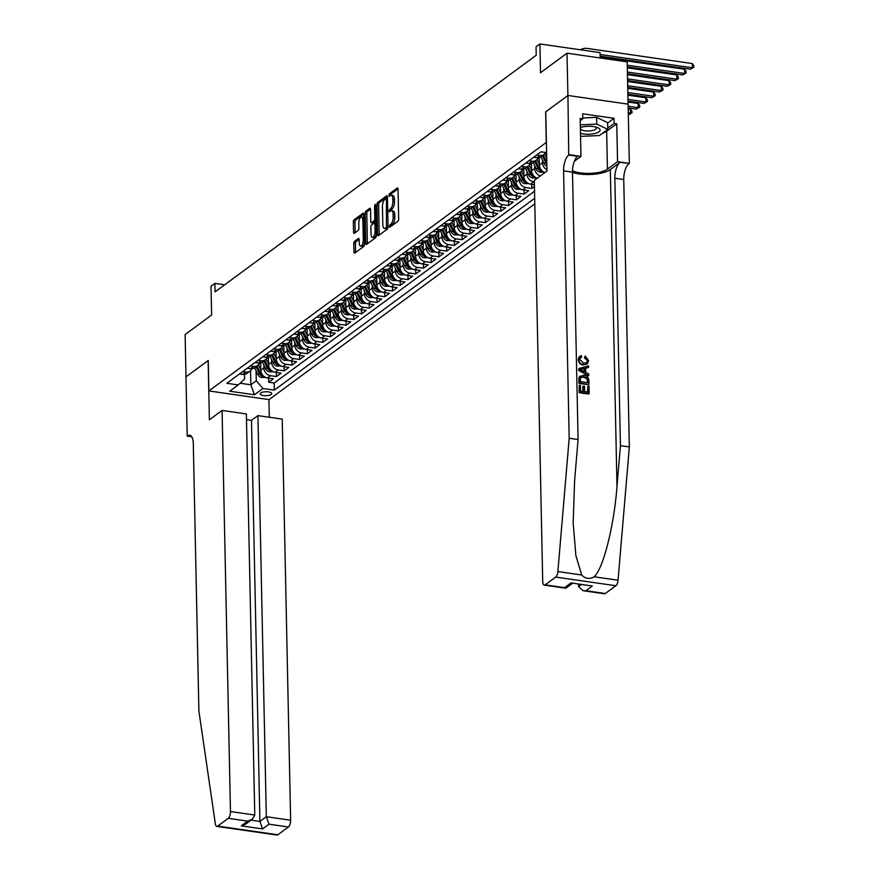 <?xml version="1.0" encoding="UTF-8"?>
<svg xmlns="http://www.w3.org/2000/svg" width="879" height="879" viewBox="0 0 879 879"><rect width="100%" height="100%" fill="white"/><g stroke="black" fill="none" stroke-linecap="round" stroke-linejoin="round"><path stroke-width="1.32" d="M389.32 226.43L389.869 227.2L397.945 221.255A1.769 0.725 -81.8 0 0 398.67 219.036L398.044 189.139A1.769 0.725 -81.8 0 0 397.539 187.941A1.769 0.725 -81.8 0 0 397.242 188.029L389.177 193.984L389.023 196.369L390.265 195.534A5.659 2.318 -81.8 0 1 391.188 195.248A5.659 2.318 -81.8 0 1 392.814 199.061L392.858 201.555A5.659 2.318 -81.8 0 1 390.54 208.664L388.99 210.982L389.342 211.817L390.595 210.982A5.659 2.318 -81.8 0 1 391.507 210.696A5.659 2.318 -81.8 0 1 393.133 214.509L393.188 217.003A5.659 2.318 -81.8 0 1 390.869 224.112L389.32 226.43M271.171 394.462A5.768 1.967 178.8 0 0 271.732 393.594A5.768 1.967 178.8 0 0 267.227 391.77A5.768 1.967 178.8 0 0 260.766 392.957A5.768 1.967 178.8 0 0 260.206 393.836A5.768 1.967 178.8 0 0 264.722 395.66A5.768 1.967 178.8 0 0 271.171 394.462M354.512 241.362A1.769 0.725 -81.8 0 0 353.787 243.582L353.962 251.976A1.769 0.725 -81.8 0 0 354.468 253.163A1.769 0.725 -81.8 0 0 354.764 253.075L363.719 246.472A1.769 0.725 -81.8 0 0 364.444 244.252L363.818 214.344A1.769 0.725 -81.8 0 0 363.313 213.157A1.769 0.725 -81.8 0 0 363.027 213.245L354.061 219.849A1.769 0.725 -81.8 0 0 353.336 222.068L353.556 232.199A1.769 0.725 -81.8 0 0 354.061 233.396A1.769 0.725 -81.8 0 0 354.347 233.309L358.182 230.474A1.769 0.725 -81.8 0 0 358.907 228.254L358.797 223.233A4.725 1.934 -81.8 0 1 361.511 217.058A4.725 1.934 -81.8 0 1 362.862 220.233L363.28 239.923A4.725 1.934 -81.8 0 1 360.566 246.098A4.725 1.934 -81.8 0 1 359.214 242.923L359.148 239.637A1.769 0.725 -81.8 0 0 358.643 238.451A1.769 0.725 -81.8 0 0 358.346 238.539L354.512 241.362L356.138 241.593A1.769 0.725 -81.8 0 0 355.413 243.813L355.588 252.207A1.769 0.725 -81.8 0 0 355.61 252.449M546.288 142.354L545.65 111.897L567.9 95.503L567.01 53.19L540.508 72.715L539.904 43.95L536.036 46.796L536.212 55.267L215.058 291.872L214.883 283.401L211.015 286.257L211.619 315.023L185.117 334.558L185.996 376.86L208.246 360.467L208.883 390.935L546.408 142.376M377.585 234.572A1.769 0.725 -81.8 0 0 378.091 235.759A1.769 0.725 -81.8 0 0 378.388 235.671L387.342 229.067A1.769 0.725 -81.8 0 0 388.068 226.848L387.441 196.94A1.769 0.725 -81.8 0 0 386.936 195.753A1.769 0.725 -81.8 0 0 386.65 195.841L377.684 202.445A1.769 0.725 -81.8 0 0 376.959 204.664L377.585 234.572L379.212 234.803A1.769 0.725 -81.8 0 0 379.234 235.045M375.531 237.769L366.576 244.373A1.769 0.725 -81.8 0 1 366.279 244.461A1.769 0.725 -81.8 0 1 365.774 243.274L365.148 213.366A1.769 0.725 -81.8 0 1 365.873 211.147L369.707 208.323A1.769 0.725 -81.8 0 1 370.004 208.235A1.769 0.725 -81.8 0 1 370.509 209.422L370.762 221.552A1.769 0.725 -81.8 0 0 371.268 222.739A1.769 0.725 -81.8 0 0 371.553 222.651L374.102 220.772A1.769 0.725 -81.8 0 0 374.828 218.552L374.564 205.928L375.267 204.313L375.619 205.148L376.256 235.55A1.769 0.725 -81.8 0 1 375.531 237.769M567.01 53.19L627.177 61.871L628.056 104.14M268.633 378.146L268.721 382.244L273.369 378.827L267.425 377.97L270.523 375.696A7.208 6.098 -126.4 0 1 263.876 367.982L263.821 365.104M276.369 372.443L276.456 376.553L281.104 373.125L275.171 372.267L278.258 369.993A7.208 6.098 -126.4 0 1 271.622 362.28L271.556 359.401M284.115 366.741L284.203 370.85L288.839 367.422L282.906 366.565L286.005 364.291A7.208 6.098 -126.4 0 1 279.357 356.577L279.291 353.71M291.85 361.038L291.938 365.148L296.575 361.719L290.641 360.873L293.74 358.588A7.208 6.098 -126.4 0 1 287.092 350.886L287.037 348.007M299.585 355.347L299.673 359.445L304.321 356.028L298.388 355.171L301.475 352.886A7.208 6.098 -126.4 0 1 294.828 345.183L294.773 342.305M307.331 349.644L307.408 353.743L312.056 350.325L306.123 349.468L309.221 347.183A7.208 6.098 -126.4 0 1 302.574 339.481L302.508 336.602M315.067 343.942L315.154 348.04L319.791 344.623L313.858 343.766L316.956 341.481A7.208 6.098 -126.4 0 1 310.309 333.778L310.254 330.9M322.802 338.239L322.89 342.338L327.537 338.92L321.593 338.063L324.692 335.778A7.208 6.098 -126.4 0 1 318.044 328.076L317.989 325.197M330.548 332.537L330.625 336.635L335.273 333.218L329.339 332.361L332.438 330.086A7.208 6.098 -126.4 0 1 325.79 322.373L325.724 319.495M338.283 326.834L338.371 330.933L343.008 327.515L337.075 326.658L340.173 324.384A7.208 6.098 -126.4 0 1 333.526 316.671L333.46 313.792M346.018 321.132L346.106 325.241L350.754 321.813L344.81 320.956L347.908 318.681A7.208 6.098 -126.4 0 1 341.261 310.968L341.206 308.089M353.754 315.429L353.841 319.538L358.489 316.11L352.556 315.253L355.643 312.979A7.208 6.098 -126.4 0 1 349.007 305.266L348.941 302.398M361.5 309.727L361.588 313.836L366.224 310.408L360.291 309.562L363.39 307.276A7.208 6.098 -126.4 0 1 356.742 299.574L356.676 296.695M369.235 304.035L369.323 308.133L373.96 304.716L368.026 303.859L371.125 301.574A7.208 6.098 -126.4 0 1 364.477 293.872L364.422 290.993M376.97 298.333L377.058 302.431L381.706 299.014L375.772 298.157L378.86 295.871A7.208 6.098 -126.4 0 1 372.213 288.169L372.158 285.29M384.716 292.63L384.793 296.728L389.441 293.311L383.508 292.454L386.606 290.169A7.208 6.098 -126.4 0 1 379.959 282.467L379.893 279.588M392.452 286.928L392.539 291.026L397.176 287.609L391.243 286.752L394.341 284.466A7.208 6.098 -126.4 0 1 387.694 276.764L387.639 273.885M400.187 281.225L400.275 285.323L404.922 281.906L398.978 281.049L402.077 278.775A7.208 6.098 -126.4 0 1 395.429 271.062L395.374 268.183M407.933 275.523L408.01 279.621L412.658 276.204L406.724 275.347L409.812 273.072A7.208 6.098 -126.4 0 1 403.175 265.359L403.109 262.48M415.668 269.82L415.756 273.929L420.393 270.501L414.459 269.644L417.558 267.37A7.208 6.098 -126.4 0 1 410.911 259.657L410.845 256.778M423.403 264.118L423.491 268.227L428.139 264.799L422.195 263.942L425.293 261.667A7.208 6.098 -126.4 0 1 418.646 253.954L418.591 251.086M431.139 258.415L431.226 262.524L435.874 259.096L429.941 258.25L433.028 255.965A7.208 6.098 -126.4 0 1 426.392 248.263L426.326 245.384M438.885 252.712L438.973 256.822L443.609 253.405L437.676 252.548L440.775 250.262A7.208 6.098 -126.4 0 1 434.127 242.56L434.061 239.681M446.62 247.021L446.708 251.119L451.345 247.702L445.411 246.845L448.51 244.56A7.208 6.098 -126.4 0 1 441.862 236.858L441.807 233.979M454.355 241.318L454.443 245.417L459.091 242L453.157 241.143L456.245 238.857A7.208 6.098 -126.4 0 1 449.598 231.155L449.543 228.276M462.101 235.616L462.178 239.714L466.826 236.297L460.893 235.44L463.991 233.155A7.208 6.098 -126.4 0 1 457.344 225.453L457.278 222.574M469.836 229.913L469.924 234.012L474.561 230.595L468.628 229.738L471.726 227.463A7.208 6.098 -126.4 0 1 465.079 219.75L465.024 216.871M477.572 224.211L477.66 228.309L482.307 224.892L476.363 224.035L479.462 221.761A7.208 6.098 -126.4 0 1 472.814 214.047L472.759 211.169M485.318 218.508L485.395 222.618L490.042 219.19L484.109 218.333L487.197 216.058A7.208 6.098 -126.4 0 1 480.56 208.345L480.494 205.466M493.053 212.806L493.141 216.915L497.778 213.487L491.844 212.63L494.943 210.356A7.208 6.098 -126.4 0 1 488.295 202.642L488.23 199.764M500.788 207.103L500.876 211.213L505.524 207.785L499.58 206.939L502.678 204.653A7.208 6.098 -126.4 0 1 496.031 196.94L495.976 194.072M508.523 201.401L508.611 205.51L513.259 202.082L507.326 201.236L510.413 198.951A7.208 6.098 -126.4 0 1 503.766 191.248L503.711 188.37M516.27 195.709L516.358 199.808L520.994 196.391L515.061 195.534L518.16 193.248A7.208 6.098 -126.4 0 1 511.512 185.546L511.446 182.667M524.005 190.007L524.093 194.105L528.729 190.688L522.796 189.831L525.895 187.546A7.208 6.098 -126.4 0 1 519.247 179.843L519.192 176.965M531.74 184.304L531.828 188.403L534.443 186.48M267.425 377.97A7.208 6.098 53.6 0 1 260.788 370.268L260.623 362.862M275.171 372.267A7.208 6.098 53.6 0 1 268.524 364.565L268.37 357.16M282.906 366.565A7.208 6.098 53.6 0 1 276.259 358.863L276.105 351.457M290.641 360.873A7.208 6.098 53.6 0 1 283.994 353.16L283.84 345.755M298.388 355.171A7.208 6.098 53.6 0 1 291.74 347.458L291.586 340.052M306.123 349.468A7.208 6.098 53.6 0 1 299.475 341.755L299.321 334.361M313.858 343.766A7.208 6.098 53.6 0 1 307.21 336.053L307.057 328.658M321.593 338.063A7.208 6.098 53.6 0 1 314.957 330.361L314.803 322.956M329.339 332.361A7.208 6.098 53.6 0 1 322.692 324.659L322.538 317.253M337.075 326.658A7.208 6.098 53.6 0 1 330.427 318.956L330.273 311.551M344.81 320.956A7.208 6.098 53.6 0 1 338.173 313.254L338.008 305.848M352.556 315.253A7.208 6.098 53.6 0 1 345.908 307.551L345.755 300.146M360.291 309.562A7.208 6.098 53.6 0 1 353.644 301.849L353.49 294.443M368.026 303.859A7.208 6.098 53.6 0 1 361.379 296.146L361.225 288.741M375.772 298.157A7.208 6.098 53.6 0 1 369.125 290.444L368.971 283.038M383.508 292.454A7.208 6.098 53.6 0 1 376.86 284.741L376.706 277.346M391.243 286.752A7.208 6.098 53.6 0 1 384.595 279.05L384.442 271.644M398.978 281.049A7.208 6.098 53.6 0 1 392.342 273.347L392.177 265.941M406.724 275.347A7.208 6.098 53.6 0 1 400.077 267.645L399.923 260.239M414.459 269.644A7.208 6.098 53.6 0 1 407.812 261.942L407.658 254.536M422.195 263.942A7.208 6.098 53.6 0 1 415.547 256.239L415.393 248.834M429.941 258.25A7.208 6.098 53.6 0 1 423.293 250.537L423.14 243.131M437.676 252.548A7.208 6.098 53.6 0 1 431.029 244.834L430.875 237.429M445.411 246.845A7.208 6.098 53.6 0 1 438.764 239.132L438.61 231.726M453.157 241.143A7.208 6.098 53.6 0 1 446.51 233.429L446.356 226.035M460.893 235.44A7.208 6.098 53.6 0 1 454.245 227.738L454.091 220.332M468.628 229.738A7.208 6.098 53.6 0 1 461.98 222.035L461.827 214.63M476.363 224.035A7.208 6.098 53.6 0 1 469.727 216.333L469.562 208.927M484.109 218.333A7.208 6.098 53.6 0 1 477.462 210.63L477.308 203.225M491.844 212.63A7.208 6.098 53.6 0 1 485.197 204.928L485.043 197.522M499.58 206.939A7.208 6.098 53.6 0 1 492.932 199.225L492.778 191.82M507.326 201.236A7.208 6.098 53.6 0 1 500.678 193.523L500.525 186.117M515.061 195.534A7.208 6.098 53.6 0 1 508.414 187.82L508.26 180.415M522.796 189.831A7.208 6.098 53.6 0 1 516.149 182.118L515.995 174.723M534.344 181.953L533.63 181.843A7.208 6.098 -126.4 0 1 526.982 174.141L526.928 171.262M534.399 184.689L530.542 184.129A7.208 6.098 53.6 0 1 523.895 176.415L523.741 169.021M540.376 175.921A7.208 6.098 -126.4 0 1 534.729 168.438L534.663 165.56M537.278 178.206A7.208 6.098 53.6 0 1 531.63 170.724L531.476 163.318M546.98 169.768A7.208 6.098 -126.4 0 1 542.464 162.736L542.409 159.857M545.024 172.504A7.208 6.098 53.6 0 1 539.365 165.021L539.212 157.616M534.806 203.818L269.051 399.604L208.883 390.935M268.721 382.244L274.171 383.035L274.314 390.144L534.685 198.313M274.314 390.144L262.931 388.507L254.427 394.77L229.705 391.21L238.22 384.936L226.837 383.299L541.014 151.825L546.617 152.627M239.527 373.949L242.714 374.41A7.208 6.098 53.6 0 0 246.845 373.443L249.944 371.158A7.208 6.098 -126.4 0 1 245.812 372.125L242.615 371.674M247.263 368.246L250.449 368.708A7.208 6.098 53.6 0 0 254.58 367.741L257.679 365.455A7.208 6.098 -126.4 0 1 253.548 366.433L250.361 365.972M254.998 362.544L258.195 363.005A7.208 6.098 53.6 0 0 262.327 362.038L265.414 359.753A7.208 6.098 -126.4 0 1 261.283 360.731L258.096 360.269M262.744 356.841L265.93 357.303A7.208 6.098 53.6 0 0 270.062 356.336L273.16 354.061A7.208 6.098 -126.4 0 1 269.029 355.028L265.832 354.567M270.479 351.15L273.666 351.6A7.208 6.098 53.6 0 0 277.797 350.633L280.895 348.359A7.208 6.098 -126.4 0 1 276.764 349.326L273.578 348.864M278.214 345.447L281.401 345.908A7.208 6.098 53.6 0 0 285.532 344.931L288.631 342.656A7.208 6.098 -126.4 0 1 284.499 343.623L281.313 343.162M285.95 339.744L289.147 340.206A7.208 6.098 53.6 0 0 293.278 339.228L296.366 336.954A7.208 6.098 -126.4 0 1 292.235 337.921L289.048 337.459M293.696 334.042L296.882 334.503A7.208 6.098 53.6 0 0 301.014 333.537L304.112 331.251A7.208 6.098 -126.4 0 1 299.981 332.218L296.783 331.757M301.431 328.339L304.617 328.801A7.208 6.098 53.6 0 0 308.749 327.834L311.847 325.549A7.208 6.098 -126.4 0 1 307.716 326.516L304.53 326.054M309.166 322.637L312.364 323.098A7.208 6.098 53.6 0 0 316.495 322.132L319.582 319.846A7.208 6.098 -126.4 0 1 315.451 320.813L312.265 320.363M316.912 316.934L320.099 317.396A7.208 6.098 53.6 0 0 324.23 316.429L327.329 314.144A7.208 6.098 -126.4 0 1 323.197 315.111L320 314.66M324.648 311.232L327.834 311.693A7.208 6.098 53.6 0 0 331.965 310.726L335.064 308.441A7.208 6.098 -126.4 0 1 330.933 309.419L327.746 308.958M332.383 305.529L335.58 305.991A7.208 6.098 53.6 0 0 339.712 305.024L342.799 302.739A7.208 6.098 -126.4 0 1 338.668 303.716L335.481 303.255M340.129 299.838L343.315 300.288A7.208 6.098 53.6 0 0 347.447 299.321L350.545 297.047A7.208 6.098 -126.4 0 1 346.414 298.014L343.217 297.552M347.864 294.135L351.051 294.586A7.208 6.098 53.6 0 0 355.182 293.619L358.28 291.345A7.208 6.098 -126.4 0 1 354.149 292.311L350.963 291.85M355.599 288.433L358.786 288.894A7.208 6.098 53.6 0 0 362.917 287.916L366.016 285.642A7.208 6.098 -126.4 0 1 361.884 286.609L358.698 286.147M363.335 282.73L366.532 283.192A7.208 6.098 53.6 0 0 370.663 282.214L373.751 279.94A7.208 6.098 -126.4 0 1 369.619 280.906L366.433 280.445M371.081 277.028L374.267 277.489A7.208 6.098 53.6 0 0 378.399 276.522L381.497 274.237A7.208 6.098 -126.4 0 1 377.366 275.204L374.168 274.742M378.816 271.325L382.002 271.787A7.208 6.098 53.6 0 0 386.134 270.82L389.232 268.534A7.208 6.098 -126.4 0 1 385.101 269.501L381.915 269.04M386.551 265.623L389.749 266.084A7.208 6.098 53.6 0 0 393.88 265.117L396.967 262.832A7.208 6.098 -126.4 0 1 392.836 263.799L389.65 263.348M394.297 259.92L397.484 260.382A7.208 6.098 53.6 0 0 401.615 259.415L404.714 257.129A7.208 6.098 -126.4 0 1 400.582 258.107L397.385 257.646M402.033 254.218L405.219 254.679A7.208 6.098 53.6 0 0 409.35 253.712L412.449 251.427A7.208 6.098 -126.4 0 1 408.317 252.405L405.131 251.943M409.768 248.515L412.954 248.977A7.208 6.098 53.6 0 0 417.096 248.01L420.184 245.735A7.208 6.098 -126.4 0 1 416.053 246.702L412.866 246.241M417.514 242.824L420.7 243.274A7.208 6.098 53.6 0 0 424.832 242.307L427.93 240.033A7.208 6.098 -126.4 0 1 423.799 241L420.601 240.538M425.249 237.121L428.436 237.583A7.208 6.098 53.6 0 0 432.567 236.605L435.665 234.33A7.208 6.098 -126.4 0 1 431.534 235.297L428.348 234.836M432.984 231.419L436.171 231.88A7.208 6.098 53.6 0 0 440.302 230.902L443.401 228.628A7.208 6.098 -126.4 0 1 439.269 229.595L436.083 229.133M440.72 225.716L443.917 226.178A7.208 6.098 53.6 0 0 448.048 225.211L451.136 222.925A7.208 6.098 -126.4 0 1 447.004 223.892L443.818 223.431M448.466 220.014L451.652 220.475A7.208 6.098 53.6 0 0 455.783 219.508L458.882 217.223A7.208 6.098 -126.4 0 1 454.751 218.19L451.553 217.728M456.201 214.311L459.387 214.773A7.208 6.098 53.6 0 0 463.519 213.806L466.617 211.52A7.208 6.098 -126.4 0 1 462.486 212.487L459.299 212.037M463.936 208.609L467.134 209.07A7.208 6.098 53.6 0 0 471.265 208.103L474.352 205.818A7.208 6.098 -126.4 0 1 470.221 206.796L467.035 206.334M471.682 202.906L474.869 203.368A7.208 6.098 53.6 0 0 479 202.401L482.099 200.115A7.208 6.098 -126.4 0 1 477.967 201.093L474.77 200.632M479.418 197.204L482.604 197.665A7.208 6.098 53.6 0 0 486.735 196.698L489.834 194.424A7.208 6.098 -126.4 0 1 485.702 195.391L482.516 194.929M487.153 191.512L490.339 191.963A7.208 6.098 53.6 0 0 494.481 190.996L497.569 188.721A7.208 6.098 -126.4 0 1 493.438 189.688L490.251 189.227M494.899 185.81L498.085 186.271A7.208 6.098 53.6 0 0 502.217 185.293L505.315 183.019A7.208 6.098 -126.4 0 1 501.173 183.986L497.986 183.524M502.634 180.107L505.821 180.569A7.208 6.098 53.6 0 0 509.952 179.591L513.05 177.316A7.208 6.098 -126.4 0 1 508.919 178.283L505.733 177.822M510.369 174.405L513.556 174.866A7.208 6.098 53.6 0 0 517.687 173.899L520.786 171.614A7.208 6.098 -126.4 0 1 516.654 172.581L513.468 172.119M518.105 168.702L521.302 169.164A7.208 6.098 53.6 0 0 525.433 168.197L528.521 165.911A7.208 6.098 -126.4 0 1 524.389 166.878L521.203 166.417M525.851 163L529.037 163.461A7.208 6.098 53.6 0 0 533.168 162.494L536.267 160.209A7.208 6.098 -126.4 0 1 532.136 161.176L528.938 160.725M533.586 157.297L536.772 157.759A7.208 6.098 53.6 0 0 540.904 156.792L544.002 154.506A7.208 6.098 -126.4 0 1 539.871 155.473L536.684 155.023M531.828 188.403L525.895 187.546M524.093 194.105L518.16 193.248M516.358 199.808L510.413 198.951M508.611 205.51L502.678 204.653M500.876 211.213L494.943 210.356M493.141 216.915L487.197 216.058M485.395 222.618L479.462 221.761M477.66 228.309L471.726 227.463M469.924 234.012L463.991 233.155M462.178 239.714L456.245 238.857M454.443 245.417L448.51 244.56M446.708 251.119L440.775 250.262M438.973 256.822L433.028 255.965M431.226 262.524L425.293 261.667M423.491 268.227L417.558 267.37M415.756 273.929L409.812 273.072M408.01 279.621L402.077 278.775M400.275 285.323L394.341 284.466M392.539 291.026L386.606 290.169M384.793 296.728L378.86 295.871M377.058 302.431L371.125 301.574M369.323 308.133L363.39 307.276M361.588 313.836L355.643 312.979M353.841 319.538L347.908 318.681M346.106 325.241L340.173 324.384M338.371 330.933L332.438 330.086M330.625 336.635L324.692 335.778M322.89 342.338L316.956 341.481M315.154 348.04L309.221 347.183M307.408 353.743L301.475 352.886M299.673 359.445L293.74 358.588M291.938 365.148L286.005 364.291M284.203 370.85L278.258 369.993M276.456 376.553L270.523 375.696M274.171 383.035L534.542 191.204M250.57 370.608L250.867 384.782L256.283 380.794L256.075 370.806M600.181 57.97L600.06 52.619L539.904 43.95M224.639 284.807L214.883 283.401M240.088 383.233L250.867 384.782L254.427 394.77M244.483 374.41L244.582 379.102L238.22 384.936M545.65 152.496A7.208 6.098 -126.4 0 1 544.002 154.506M538.08 157.813A7.208 6.098 -126.4 0 1 536.267 160.209M530.334 163.516A7.208 6.098 -126.4 0 1 528.521 165.911M522.598 169.207A7.208 6.098 -126.4 0 1 520.786 171.614M514.863 174.91A7.208 6.098 -126.4 0 1 513.05 177.316M507.128 180.613A7.208 6.098 -126.4 0 1 505.315 183.019M499.382 186.315A7.208 6.098 -126.4 0 1 497.569 188.721M491.647 192.018A7.208 6.098 -126.4 0 1 489.834 194.424M483.911 197.72A7.208 6.098 -126.4 0 1 482.099 200.115M476.165 203.423A7.208 6.098 -126.4 0 1 474.352 205.818M468.43 209.125A7.208 6.098 -126.4 0 1 466.617 211.52M460.695 214.828A7.208 6.098 -126.4 0 1 458.882 217.223M452.949 220.519A7.208 6.098 -126.4 0 1 451.136 222.925M445.213 226.222A7.208 6.098 -126.4 0 1 443.401 228.628M437.478 231.924A7.208 6.098 -126.4 0 1 435.665 234.33M429.743 237.627A7.208 6.098 -126.4 0 1 427.93 240.033M421.997 243.329A7.208 6.098 -126.4 0 1 420.184 245.735M414.262 249.032A7.208 6.098 -126.4 0 1 412.449 251.427M406.527 254.734A7.208 6.098 -126.4 0 1 404.714 257.129M398.78 260.437A7.208 6.098 -126.4 0 1 396.967 262.832M391.045 266.139A7.208 6.098 -126.4 0 1 389.232 268.534M383.31 271.842A7.208 6.098 -126.4 0 1 381.497 274.237M375.564 277.533A7.208 6.098 -126.4 0 1 373.751 279.94M367.829 283.236A7.208 6.098 -126.4 0 1 366.016 285.642M360.093 288.938A7.208 6.098 -126.4 0 1 358.28 291.345M352.358 294.641A7.208 6.098 -126.4 0 1 350.545 297.047M344.612 300.343A7.208 6.098 -126.4 0 1 342.799 302.739M336.877 306.046A7.208 6.098 -126.4 0 1 335.064 308.441M329.142 311.748A7.208 6.098 -126.4 0 1 327.329 314.144M321.395 317.451A7.208 6.098 -126.4 0 1 319.582 319.846M313.66 323.153A7.208 6.098 -126.4 0 1 311.847 325.549M305.925 328.845A7.208 6.098 -126.4 0 1 304.112 331.251M298.179 334.547A7.208 6.098 -126.4 0 1 296.366 336.954M290.444 340.25A7.208 6.098 -126.4 0 1 288.631 342.656M282.708 345.952A7.208 6.098 -126.4 0 1 280.895 348.359M274.973 351.655A7.208 6.098 -126.4 0 1 273.16 354.061M267.227 357.357A7.208 6.098 -126.4 0 1 265.414 359.753M259.492 363.06A7.208 6.098 -126.4 0 1 257.679 365.455M251.757 368.762A7.208 6.098 -126.4 0 1 249.944 371.158M256.283 380.794L262.931 388.507M390.946 226.408L392.495 224.343A5.659 2.318 -81.8 0 0 394.814 217.234L393.188 217.003M391.507 210.696L393.133 210.938A5.659 2.318 -81.8 0 1 394.759 214.74L394.814 217.234M391.188 195.248L392.814 195.49A5.659 2.318 -81.8 0 1 394.44 199.291L394.484 201.785A5.659 2.318 -81.8 0 1 392.166 208.894L390.628 210.96M398.022 188.897L390.803 194.215L390.298 195.512M387.43 196.698L379.31 202.675A1.769 0.725 -81.8 0 0 378.585 204.895L379.212 234.803M386.463 227.353L386.419 199.555L386.068 198.72L384.76 199.599A5.659 2.318 -81.8 0 0 382.442 206.697L382.815 224.639A5.659 2.318 -81.8 0 0 384.442 228.452A5.659 2.318 -81.8 0 0 385.365 228.166L386.463 227.353L388.013 227.584M384.442 228.452L386.068 228.683A5.659 2.318 -81.8 0 0 386.991 228.397L385.365 228.166M388.002 227.65L386.991 228.397M370.488 209.18L367.499 211.378A1.769 0.725 -81.8 0 0 366.774 213.597L367.4 243.505A1.769 0.725 -81.8 0 0 367.422 243.747M372.641 222.805A1.769 0.725 -81.8 0 0 372.894 222.969A1.769 0.725 -81.8 0 0 373.179 222.881L375.729 221.014A1.769 0.725 -81.8 0 0 375.948 220.772M371.026 234.133A4.725 1.934 -81.8 0 0 372.377 237.319A4.725 1.934 -81.8 0 0 375.091 231.133L374.937 224.2A1.769 0.725 -81.8 0 0 374.432 223.013A1.769 0.725 -81.8 0 0 374.146 223.101L371.608 224.98A1.769 0.725 -81.8 0 0 370.883 227.2L371.026 234.133M372.377 237.319L374.004 237.55A4.725 1.934 -81.8 0 0 376.245 234.77M359.126 239.396L356.138 241.593M360.566 246.098L362.192 246.34A4.725 1.934 -81.8 0 0 364.433 243.549M363.895 217.86A4.725 1.934 -81.8 0 0 363.137 217.289L361.511 217.058M363.807 214.102L355.687 220.08A1.769 0.725 -81.8 0 0 354.962 222.299L355.182 232.441A1.769 0.725 -81.8 0 0 355.193 232.682M600.137 56.19L690.444 69.21L692.377 67.782L692.289 63.552L587.491 48.444A13.504 11.427 53.6 0 0 580.437 49.795M600.104 54.476L692.377 67.782L693.883 67.243L690.444 69.21M692.289 63.552L693.85 65.551L693.883 67.243M580.481 133.366A11.713 3.999 178.8 0 0 595.039 133.443A11.713 3.999 178.8 0 0 597.434 127.554A11.713 3.999 178.8 0 0 581.766 127.092A11.713 3.999 178.8 0 0 580.36 127.51M580.382 128.686A8.01 2.736 178.8 0 0 592.896 130.433A8.01 2.736 178.8 0 0 596.369 128.092A8.01 2.736 178.8 0 0 595.643 126.994M582.755 117.973L596.61 117.346L607.642 122.61L607.785 129.378L599.423 135.542L580.547 136.399M580.305 124.862L596.753 124.115L607.785 129.378M596.61 117.346L596.753 124.115M581.019 127.301A8.01 2.736 178.8 0 0 580.371 128.18M587.886 386.09L589.018 386.244L589.172 393.671L579.415 392.265L579.261 385.101L580.393 385.266L580.514 390.99L583.513 391.43L583.403 386.09L584.524 386.255L584.634 391.584L588.018 392.078L587.886 386.09L587.546 392.012M583.403 386.09L582.788 386.54L582.887 391.331M579.261 385.101L579.063 392.517A23.458 8.021 178.8 0 0 588.82 393.924L589.172 393.671M579.876 376.212L578.887 377.915L578.865 383.145A23.458 8.021 178.8 0 0 588.622 384.552L579.217 382.892L579.876 376.212M584.974 357.368L585.271 355.984L584.381 357.808L587.48 360.577L584.974 357.368L584.381 357.808M583.623 364.576C580.623 364.071 578.953 362.28 578.591 359.181L579.349 356.621L578.261 359.434C578.525 362.587 580.107 364.455 583.008 365.027L587.315 363.884L583.008 365.027M572.493 172.438A23.458 8.021 178.8 0 0 610.334 169.537L620.014 162.417L629.342 163.384L628.1 104.151L567.933 95.47L545.76 111.809L547.002 171.042L534.311 180.393L542.717 581.491A5.406 2.219 -81.8 0 0 544.266 585.128A5.406 2.219 -81.8 0 0 545.145 584.854L555.704 577.074A5.406 2.219 -81.8 0 0 557.879 571.548L569.185 438.258L563.582 170.856A12.603 5.164 98.2 0 1 568.746 155.023L567.933 95.47M569.185 438.258L578.085 439.533L574.613 480.406L573.163 522.928L575.866 555.473L581.667 574.976C585.326 578.8 589.523 579.404 594.248 576.789C603.368 568.274 614.102 525.642 616.981 486.516L620.442 445.642L614.839 178.25A12.603 5.164 98.2 0 1 620.014 162.417M578.92 368.477L578.602 370.345L588.436 375.783L578.953 370.092L578.92 368.477L588.589 365.851L588.622 367.367L585.645 368.092L585.733 372.421L588.754 374.014L588.787 375.531M585.062 368.521L588.622 367.367M578.525 584.403L578.569 586.656L581.118 584.777M620.442 445.642L629.342 446.928L623.749 179.536A12.603 5.164 98.2 0 1 628.914 163.692M568.746 155.023L577.657 156.308A12.603 5.164 98.2 0 0 572.482 172.141L578.085 439.533M545.145 584.854L564.571 587.655L570.998 582.92L592.303 585.996L585.875 590.721L605.301 593.523L615.871 585.744L555.704 577.074M594.248 576.789L618.047 580.228L629.342 446.928M569.174 154.704L580.964 156.407L580.173 118.5L582.766 118.874L580.217 120.753M607.642 123.038L614.047 118.324L582.667 113.798L582.766 118.874M614.047 118.324L614.157 123.401L616.75 123.774L617.552 161.681L629.342 163.384M572.493 170.735A20.261 6.922 178.8 0 0 607.455 169.12L617.552 161.681M580.964 156.407L574.372 161.264M618.047 580.228A5.406 2.219 98.2 0 1 615.871 585.744M605.301 593.523A5.406 2.219 98.2 0 1 604.433 593.797L583.173 590.732L578.569 586.656M616.75 123.774L606.653 131.213A20.261 6.922 -1.2 0 1 602.5 133.278M607.752 128.114L614.157 123.401M564.571 587.655L566.186 588.018L572.317 583.513M570.998 582.92L592.303 585.996M585.875 590.721L583.173 590.732M579.81 356.281L581.349 355.676L581.678 357.16L580.47 357.621L579.722 359.412L583.59 363.137L586.557 362.708L587.48 360.577M581.678 357.16L581.096 357.577M585.271 355.984L588.6 360.599L587.315 363.884M581.876 370.4L584.601 371.828L584.524 368.367L580.063 369.444L581.876 370.4M584.524 368.367L583.964 371.498M581.986 368.982L583.909 368.817M579.481 376.586L583.865 375.256C586.985 375.685 588.666 377.487 588.897 380.662L588.974 384.299M587.82 382.706L587.029 378.113L583.876 376.684L580.437 377.915L580.316 381.618L587.82 382.706M581.063 377.113L580.437 377.915M587.776 380.607L587.348 382.629M587.029 378.113L587.315 380.948M583.876 376.684L583.26 377.135L586.524 378.486M222.068 410.438L230.463 811.537L254.778 815.042L246.373 413.943L222.068 410.438L209.378 419.788L208.136 360.555L185.963 376.893L187.205 436.127L191.743 436.775M246.494 419.624L251.493 420.338L257.921 415.613L282.225 419.118L290.63 820.206A5.406 2.219 98.2 0 1 288.411 826.996L277.852 834.775A5.406 2.219 98.2 0 1 276.973 835.05L216.805 826.381A5.406 2.219 -81.8 0 1 215.355 823.909L198.896 711.067L193.292 443.664A12.603 5.164 -81.8 0 0 189.677 435.182A12.603 5.164 -81.8 0 0 187.634 435.808L187.205 436.127M288.411 826.996L268.985 824.194L262.557 828.93L241.264 825.853L247.68 821.129L228.254 818.327L217.684 826.106L277.852 834.775M268.93 399.593L269.304 417.25M257.921 415.613L266.326 816.701L290.63 820.206M216.805 826.381A5.406 2.219 -81.8 0 0 217.684 826.106M228.254 818.327A5.406 2.219 -81.8 0 0 230.463 811.537M251.493 420.338L259.898 821.436L266.326 816.701L268.985 824.194M262.557 828.93L259.898 821.436L251.097 820.162M241.264 825.853L245.845 824.03L252.273 819.305L254.778 815.042M247.68 821.129L252.273 819.305M627.276 66.914L682.708 74.913L684.642 73.484L684.554 69.254L600.159 57.08M627.243 65.211L684.642 73.484L686.147 72.946L682.708 74.913M684.554 69.254L686.114 71.254L686.147 72.946M627.419 73.759L674.962 80.604L676.907 79.187L676.808 74.957L627.298 67.815M627.386 72.045L676.907 79.187L678.412 78.649L674.962 80.604M676.808 74.957L678.368 76.956L678.412 78.649M546.727 157.978L544.771 153.814M546.903 166.252A4.769 4.032 -126.4 0 1 544.145 163.549L540.948 156.759M546.826 162.307A4.769 4.032 -126.4 0 1 546.54 161.78L543.343 154.99M542.42 155.682L545.617 162.461A4.769 4.032 53.6 0 0 546.859 164.175M627.562 80.593L667.227 86.307L669.161 84.889L669.073 80.659L627.441 74.649M627.529 78.879L669.161 84.889L670.666 84.351L667.227 86.307M669.073 80.659L670.633 82.659L670.666 84.351M539.256 159.56L538.409 157.78M539.354 164.461L537.025 159.517M544.134 172.163L540.222 172.262A4.769 4.032 -126.4 0 1 536.399 169.251L533.201 162.461M534.674 161.384L537.871 168.164A4.769 4.032 53.6 0 0 540.475 170.801L541.398 170.108A4.769 4.032 -126.4 0 1 538.805 167.482L535.608 160.692M627.705 87.428L659.492 92.009L661.426 90.581L661.338 86.351L627.584 81.494M627.672 85.724L661.426 90.581L662.931 90.054L659.492 92.009M661.338 86.351L662.898 88.361L662.931 90.054M531.52 165.263L530.674 163.483M531.619 170.152L529.29 165.219M536.399 177.866L532.487 177.965A4.769 4.032 -126.4 0 1 528.664 174.954L525.466 168.164M526.939 167.087L530.136 173.866A4.769 4.032 53.6 0 0 532.729 176.503L533.663 175.811A4.769 4.032 -126.4 0 1 531.059 173.185L527.861 166.395M627.848 94.273L651.757 97.712L653.69 96.283L653.602 92.053L627.727 88.329M627.815 92.559L653.69 96.283L655.196 95.756L651.757 97.712M653.602 92.053L655.163 94.053L655.196 95.756M523.774 170.965L522.939 169.175M523.884 175.855L521.555 170.922M528.653 183.568L524.752 183.667A4.769 4.032 -126.4 0 1 520.928 180.656L517.731 173.866M519.203 172.778L522.401 179.569A4.769 4.032 53.6 0 0 524.994 182.195L525.917 181.513A4.769 4.032 -126.4 0 1 523.324 178.887L520.126 172.097M627.991 101.107L644.01 103.414L645.944 101.986L645.856 97.756L627.87 95.163M627.958 99.393L645.944 101.986L647.449 101.448L644.01 103.414M645.856 97.756L647.416 99.756L647.449 101.448M516.039 176.657L515.204 174.877M516.138 181.557L513.819 176.624M520.917 189.271L517.006 189.37A4.769 4.032 -126.4 0 1 513.193 186.359L509.985 179.569M511.457 178.481L514.654 185.271A4.769 4.032 53.6 0 0 517.259 187.897L518.181 187.216A4.769 4.032 -126.4 0 1 515.588 184.59L512.391 177.8M628.177 107.952L636.275 109.117L638.209 107.688L638.121 103.458L628.013 101.997M628.144 106.238L638.209 107.688L639.714 107.15L636.275 109.117M638.121 103.458L639.681 105.458L639.714 107.15M508.304 182.36L507.458 180.58M508.403 187.26L506.073 182.327M513.182 194.973L509.271 195.072A4.769 4.032 -126.4 0 1 505.447 192.061L502.25 185.271M503.722 184.183L506.919 190.974A4.769 4.032 53.6 0 0 509.512 193.6L510.446 192.919A4.769 4.032 -126.4 0 1 507.853 190.293L504.656 183.502M628.32 114.786L630.474 113.391L630.386 109.161L628.199 108.842M628.287 113.072L631.979 112.853L628.54 114.819M630.386 109.161L631.946 111.161L631.979 112.853M500.558 188.062L499.722 186.282M500.667 192.962L498.338 188.029M505.436 200.676L501.535 200.775A4.769 4.032 -126.4 0 1 497.712 197.753L494.514 190.974M495.987 189.886L499.184 196.676A4.769 4.032 53.6 0 0 501.777 199.302L502.711 198.621A4.769 4.032 -126.4 0 1 500.107 195.995L496.91 189.205M492.822 193.765L491.987 191.985M492.921 198.665L490.603 193.721M497.701 206.378L493.789 206.477A4.769 4.032 -126.4 0 1 489.977 203.456L486.779 196.676M488.241 195.588L491.438 202.379A4.769 4.032 53.6 0 0 494.042 205.005L494.965 204.324A4.769 4.032 -126.4 0 1 492.372 201.687L489.174 194.907M485.087 199.467L484.241 197.687M485.186 204.367L482.857 199.423M489.966 212.081L486.054 212.169A4.769 4.032 -126.4 0 1 482.23 209.158L479.033 202.368M480.505 201.291L483.703 208.081A4.769 4.032 53.6 0 0 486.296 210.707L487.23 210.026A4.769 4.032 -126.4 0 1 484.637 207.389L481.439 200.61M477.341 205.17L476.506 203.39M477.451 210.07L475.121 205.126M482.219 217.772L478.319 217.871A4.769 4.032 -126.4 0 1 474.495 214.861L471.298 208.07M472.77 206.994L475.968 213.784A4.769 4.032 53.6 0 0 478.561 216.41L479.494 215.729A4.769 4.032 -126.4 0 1 476.89 213.092L473.693 206.312M469.606 210.872L468.771 209.092M469.716 215.773L467.386 210.828M474.484 223.475L470.573 223.574A4.769 4.032 -126.4 0 1 466.76 220.563L463.563 213.773M465.035 212.696L468.232 219.475A4.769 4.032 53.6 0 0 470.825 222.112L471.748 221.42A4.769 4.032 -126.4 0 1 469.155 218.794L465.958 212.004M461.871 216.575L461.035 214.795M461.969 221.464L459.64 216.531M466.749 229.177L462.837 229.276A4.769 4.032 -126.4 0 1 459.014 226.266L455.816 219.475M457.289 218.399L460.486 225.178A4.769 4.032 53.6 0 0 463.09 227.815L464.013 227.123A4.769 4.032 -126.4 0 1 461.42 224.497L458.223 217.706M454.135 222.277L453.289 220.486M454.234 227.167L451.905 222.233M459.014 234.88L455.102 234.979A4.769 4.032 -126.4 0 1 451.279 231.968L448.081 225.178M449.554 224.09L452.751 230.88A4.769 4.032 53.6 0 0 455.344 233.506L456.278 232.825A4.769 4.032 -126.4 0 1 453.674 230.199L450.477 223.409M446.389 227.969L445.554 226.189M446.499 232.869L444.17 227.936M451.268 240.582L447.367 240.681A4.769 4.032 -126.4 0 1 443.543 237.671L440.346 230.88M441.818 229.793L445.016 236.583A4.769 4.032 53.6 0 0 447.609 239.209L448.532 238.528A4.769 4.032 -126.4 0 1 445.939 235.902L442.741 229.111M438.654 233.671L437.819 231.891M438.753 238.572L436.434 233.638M443.532 246.285L439.621 246.384A4.769 4.032 -126.4 0 1 435.808 243.373L432.611 236.583M434.072 235.495L437.27 242.285A4.769 4.032 53.6 0 0 439.874 244.911L440.797 244.23A4.769 4.032 -126.4 0 1 438.203 241.604L435.006 234.814M430.919 239.374L430.073 237.594M431.018 244.274L428.688 239.341M435.797 251.987L431.886 252.086A4.769 4.032 -126.4 0 1 428.062 249.065L424.865 242.285M426.337 241.198L429.534 247.988A4.769 4.032 53.6 0 0 432.127 250.614L433.061 249.933A4.769 4.032 -126.4 0 1 430.468 247.307L427.271 240.516M423.173 245.076L422.338 243.296M423.282 249.977L420.953 245.043M428.051 257.69L424.15 257.789A4.769 4.032 -126.4 0 1 420.327 254.767L417.129 247.988M418.602 246.9L421.799 253.69A4.769 4.032 53.6 0 0 424.392 256.316L425.326 255.635A4.769 4.032 -126.4 0 1 422.722 253.009L419.525 246.219M415.437 250.779L414.602 248.999M415.536 255.679L413.218 250.735M420.316 263.392L416.404 263.48A4.769 4.032 -126.4 0 1 412.592 260.47L409.394 253.69M410.856 252.603L414.053 259.393A4.769 4.032 53.6 0 0 416.657 262.019L417.58 261.338A4.769 4.032 -126.4 0 1 414.987 258.701L411.79 251.921M407.702 256.481L406.856 254.701M407.801 261.382L405.472 256.437M412.581 269.095L408.669 269.183A4.769 4.032 -126.4 0 1 404.845 266.172L401.648 259.382M403.12 258.305L406.318 265.095A4.769 4.032 53.6 0 0 408.911 267.721L409.845 267.04A4.769 4.032 -126.4 0 1 407.252 264.403L404.054 257.624M399.956 262.184L399.121 260.404M400.066 267.084L397.737 262.14M404.834 274.786L400.934 274.885A4.769 4.032 -126.4 0 1 397.11 271.875L393.913 265.084M395.385 264.008L398.583 270.787A4.769 4.032 53.6 0 0 401.176 273.424L402.11 272.732A4.769 4.032 -126.4 0 1 399.505 270.106L396.308 263.315M392.221 267.886L391.386 266.106M392.331 272.787L390.001 267.842M397.099 280.489L393.188 280.588A4.769 4.032 -126.4 0 1 389.375 277.577L386.178 270.787M387.65 269.71L390.847 276.489A4.769 4.032 53.6 0 0 393.44 279.126L394.363 278.434A4.769 4.032 -126.4 0 1 391.77 275.808L388.573 269.018M384.486 273.589L383.651 271.798M384.584 278.478L382.255 273.545M389.364 286.191L385.452 286.29A4.769 4.032 -126.4 0 1 381.629 283.28L378.431 276.489M379.904 275.402L383.101 282.192A4.769 4.032 53.6 0 0 385.705 284.818L386.628 284.137A4.769 4.032 -126.4 0 1 384.035 281.511L380.838 274.72M376.75 279.28L375.904 277.5M376.849 284.181L374.52 279.247M381.629 291.894L377.717 291.993A4.769 4.032 -126.4 0 1 373.894 288.982L370.696 282.192M372.169 281.104L375.366 287.894A4.769 4.032 53.6 0 0 377.959 290.52L378.893 289.839A4.769 4.032 -126.4 0 1 376.289 287.213L373.092 280.423M369.004 284.983L368.169 283.203M369.114 289.883L366.785 284.95M373.883 297.596L369.982 297.695A4.769 4.032 -126.4 0 1 366.158 294.685L362.961 287.894M364.433 286.807L367.631 293.597A4.769 4.032 53.6 0 0 370.224 296.223L371.158 295.542A4.769 4.032 -126.4 0 1 368.554 292.916L365.356 286.125M361.269 290.685L360.434 288.905M361.368 295.586L359.05 290.652M366.147 303.299L362.236 303.398A4.769 4.032 -126.4 0 1 358.423 300.387L355.226 293.597M356.687 292.509L359.885 299.299A4.769 4.032 53.6 0 0 362.489 301.926L363.412 301.244A4.769 4.032 -126.4 0 1 360.819 298.618L357.621 291.828M353.534 296.388L352.688 294.608M353.633 301.288L351.303 296.355M358.412 309.001L354.501 309.1A4.769 4.032 -126.4 0 1 350.677 306.079L347.48 299.299M348.952 298.212L352.149 305.002A4.769 4.032 53.6 0 0 354.742 307.628L355.676 306.947A4.769 4.032 -126.4 0 1 353.083 304.321L349.886 297.531M345.788 302.09L344.953 300.31M345.897 306.991L343.568 302.046M350.666 314.704L346.765 314.803A4.769 4.032 -126.4 0 1 342.942 311.781L339.744 305.002M341.217 303.914L344.414 310.705A4.769 4.032 53.6 0 0 347.007 313.331L347.941 312.649A4.769 4.032 -126.4 0 1 345.337 310.012L342.14 303.233M338.052 307.793L337.217 306.013M338.151 312.693L335.833 307.749M342.931 320.406L339.019 320.494A4.769 4.032 -126.4 0 1 335.207 317.484L332.009 310.694M333.471 309.617L336.668 316.407A4.769 4.032 53.6 0 0 339.272 319.033L340.195 318.352A4.769 4.032 -126.4 0 1 337.602 315.715L334.405 308.936M330.317 313.495L329.471 311.715M330.416 318.396L328.087 313.451M335.196 326.098L331.284 326.197A4.769 4.032 -126.4 0 1 327.46 323.186L324.263 316.396M325.735 315.319L328.933 322.099A4.769 4.032 53.6 0 0 331.526 324.736L332.46 324.043A4.769 4.032 -126.4 0 1 329.867 321.417L326.669 314.627M322.582 319.198L321.736 317.418M322.681 324.098L320.352 319.154M327.449 331.801L323.549 331.899A4.769 4.032 -126.4 0 1 319.725 328.889L316.528 322.099M318 321.022L321.198 327.801A4.769 4.032 53.6 0 0 323.791 330.438L324.725 329.746A4.769 4.032 -126.4 0 1 322.121 327.12L318.923 320.33M314.836 324.9L314.001 323.12M314.946 329.79L312.616 324.856M319.714 337.503L315.803 337.602A4.769 4.032 -126.4 0 1 311.99 334.591L308.793 327.801M310.265 326.724L313.462 333.504A4.769 4.032 53.6 0 0 316.055 336.141L316.978 335.448A4.769 4.032 -126.4 0 1 314.385 332.822L311.188 326.032M307.101 330.603L306.266 328.812M307.2 335.492L304.881 330.559M311.979 343.206L308.068 343.304A4.769 4.032 -126.4 0 1 304.244 340.294L301.047 333.504M302.519 332.416L305.716 339.206A4.769 4.032 53.6 0 0 308.32 341.832L309.243 341.151A4.769 4.032 -126.4 0 1 306.65 338.525L303.453 331.735M299.365 336.294L298.519 334.514M299.464 341.195L297.135 336.261M304.244 348.908L300.332 349.007A4.769 4.032 -126.4 0 1 296.509 345.996L293.311 339.206M294.784 338.118L297.981 344.909A4.769 4.032 53.6 0 0 300.574 347.535L301.508 346.853A4.769 4.032 -126.4 0 1 298.915 344.227L295.707 337.437M291.619 341.997L290.784 340.217M291.729 346.897L289.4 341.964M296.498 354.611L292.597 354.709A4.769 4.032 -126.4 0 1 288.773 351.699L285.576 344.909M287.048 343.821L290.246 350.611A4.769 4.032 53.6 0 0 292.839 353.237L293.773 352.556A4.769 4.032 -126.4 0 1 291.169 349.93L287.971 343.14M283.884 347.699L283.049 345.919M283.983 352.6L281.665 347.666M288.762 360.313L284.851 360.412A4.769 4.032 -126.4 0 1 281.038 357.39L277.841 350.611M279.302 349.523L282.5 356.314A4.769 4.032 53.6 0 0 285.104 358.94L286.027 358.258A4.769 4.032 -126.4 0 1 283.434 355.632L280.236 348.842M276.149 353.402L275.303 351.622M276.248 358.302L273.918 353.358M281.027 366.016L277.116 366.114A4.769 4.032 -126.4 0 1 273.292 363.093L270.095 356.314M271.567 355.226L274.764 362.016A4.769 4.032 53.6 0 0 277.357 364.642L278.291 363.961A4.769 4.032 -126.4 0 1 275.698 361.324L272.501 354.545M268.403 359.104L267.568 357.324M268.513 364.005L266.183 359.061M273.281 371.718L269.381 371.806A4.769 4.032 -126.4 0 1 265.557 368.795L262.36 362.005M263.832 360.928L267.029 367.719A4.769 4.032 53.6 0 0 269.622 370.345L270.556 369.663A4.769 4.032 -126.4 0 1 267.952 367.026L264.755 360.247M260.667 364.807L259.832 363.027M260.766 369.707L258.448 364.763M265.546 377.41L261.634 377.509A4.769 4.032 -126.4 0 1 257.822 374.498L254.624 367.708M256.086 366.631L259.283 373.421A4.769 4.032 53.6 0 0 261.887 376.047L262.81 375.366A4.769 4.032 -126.4 0 1 260.217 372.729L257.02 365.95M260.788 370.268L263.876 367.982M268.524 364.565L271.622 362.28M276.259 358.863L279.357 356.577M283.994 353.16L287.092 350.886M291.74 347.458L294.828 345.183M299.475 341.755L302.574 339.481M307.21 336.053L310.309 333.778M314.957 330.361L318.044 328.076M322.692 324.659L325.79 322.373M330.427 318.956L333.526 316.671M338.173 313.254L341.261 310.968M345.908 307.551L349.007 305.266M353.644 301.849L356.742 299.574M361.379 296.146L364.477 293.872M369.125 290.444L372.213 288.169M376.86 284.741L379.959 282.467M384.595 279.05L387.694 276.764M392.342 273.347L395.429 271.062M400.077 267.645L403.175 265.359M407.812 261.942L410.911 259.657M415.547 256.239L418.646 253.954M423.293 250.537L426.392 248.263M431.029 244.834L434.127 242.56M438.764 239.132L441.862 236.858M446.51 233.429L449.598 231.155M454.245 227.738L457.344 225.453M461.98 222.035L465.079 219.75M469.727 216.333L472.814 214.047M477.462 210.63L480.56 208.345M485.197 204.928L488.295 202.642M492.932 199.225L496.031 196.94M500.678 193.523L503.766 191.248M508.414 187.82L511.512 185.546M516.149 182.118L519.247 179.843M523.895 176.415L526.982 174.141M531.63 170.724L534.729 168.438M539.365 165.021L542.464 162.736M242.714 374.41L245.812 372.125M250.449 368.708L253.548 366.433M258.195 363.005L261.283 360.731M265.93 357.303L269.029 355.028M273.666 351.6L276.764 349.326M281.401 345.908L284.499 343.623M289.147 340.206L292.235 337.921M296.882 334.503L299.981 332.218M304.617 328.801L307.716 326.516M312.364 323.098L315.451 320.813M320.099 317.396L323.197 315.111M327.834 311.693L330.933 309.419M335.58 305.991L338.668 303.716M343.315 300.288L346.414 298.014M351.051 294.586L354.149 292.311M358.786 288.894L361.884 286.609M366.532 283.192L369.619 280.906M374.267 277.489L377.366 275.204M382.002 271.787L385.101 269.501M389.749 266.084L392.836 263.799M397.484 260.382L400.582 258.107M405.219 254.679L408.317 252.405M412.954 248.977L416.053 246.702M420.7 243.274L423.799 241M428.436 237.583L431.534 235.297M436.171 231.88L439.269 229.595M443.917 226.178L447.004 223.892M451.652 220.475L454.751 218.19M459.387 214.773L462.486 212.487M467.134 209.07L470.221 206.796M474.869 203.368L477.967 201.093M482.604 197.665L485.702 195.391M490.339 191.963L493.438 189.688M498.085 186.271L501.173 183.986M505.821 180.569L508.919 178.283M513.556 174.866L516.654 172.581M521.302 169.164L524.389 166.878M529.037 163.461L532.136 161.176M536.772 157.759L539.871 155.473M530.542 184.129L533.63 181.843M392.495 224.343L390.869 224.112M394.759 214.74L393.133 214.509M391.122 209.663L389.496 209.433M392.166 208.894L390.54 208.664M394.484 201.785L392.858 201.555M394.44 199.291L392.814 199.061M390.803 194.215L389.177 193.984M391.452 225.112L389.826 224.881M378.585 204.895L376.959 204.664M379.31 202.675L377.684 202.445M388.057 225.958L386.969 225.804M387.507 199.709L386.419 199.555M367.4 243.505L365.774 243.274M366.774 213.597L365.148 213.366M367.499 211.378L365.873 211.147M373.179 222.881L371.553 222.651M375.729 221.014L374.102 220.772M375.904 218.706L374.828 218.552M375.641 206.082L374.564 205.928M376.168 231.298L375.091 231.133M376.025 224.354L374.937 224.2M364.356 240.077L363.28 239.923M363.95 220.398L362.862 220.233M355.182 232.441L353.556 232.199M354.962 222.299L353.336 222.068M355.687 220.08L354.061 219.849M355.588 252.207L353.962 251.976M355.413 243.813L353.787 243.582M616.981 486.516L610.334 169.537M614.839 178.25L623.749 179.536M572.482 172.141L563.582 170.856M557.879 571.548L581.667 574.976M606.653 131.213L607.455 169.12M191.457 436.369L187.634 435.808M544.145 163.549L545.617 162.461M540.321 172.262L542.178 170.9M538.805 167.482L539.64 166.867M536.399 169.251L537.871 168.164M540.442 169.526L540.475 170.801M532.586 177.965L534.443 176.602M531.059 173.185L531.905 172.57M528.664 174.954L530.136 173.866M532.707 175.229L532.729 176.503M524.851 183.667L526.708 182.294M523.324 178.887L524.17 178.261M520.928 180.656L522.401 179.569M524.972 180.931L524.994 182.195M517.105 189.37L518.962 187.996M515.588 184.59L516.423 183.964M513.193 186.359L514.654 185.271M517.226 186.634L517.259 187.897M509.37 195.072L511.226 193.699M507.853 190.293L508.688 189.666M505.447 192.061L506.919 190.974M509.49 192.336L509.512 193.6M501.634 200.775L503.491 199.401M500.107 195.995L500.953 195.369M497.712 197.753L499.184 196.676M501.755 198.039L501.777 199.302M493.899 206.466L495.745 205.104M492.372 201.687L493.218 201.071M489.977 203.456L491.438 202.379M494.009 203.73L494.042 205.005M486.153 212.169L488.01 210.806M484.637 207.389L485.472 206.774M482.23 209.158L483.703 208.081M486.274 209.433L486.296 210.707M478.418 217.871L480.275 216.509M476.89 213.092L477.736 212.476M474.495 214.861L475.968 213.784M478.539 215.135L478.561 216.41M470.683 223.574L472.539 222.211M469.155 218.794L470.001 218.179M466.76 220.563L468.232 219.475M470.792 220.838L470.825 222.112M462.936 229.276L464.793 227.914M461.42 224.497L462.255 223.881M459.014 226.266L460.486 225.178M463.057 226.54L463.09 227.815M455.201 234.979L457.058 233.605M453.674 230.199L454.52 229.584M451.279 231.968L452.751 230.88M455.322 232.243L455.344 233.506M447.466 240.681L449.323 239.308M445.939 235.902L446.785 235.275M443.543 237.671L445.016 236.583M447.587 237.945L447.609 239.209M439.72 246.384L441.577 245.01M438.203 241.604L439.039 240.978M435.808 243.373L437.27 242.285M439.841 243.648L439.874 244.911M431.985 252.086L433.841 250.713M430.468 247.307L431.303 246.68M428.062 249.065L429.534 247.988M432.105 249.35L432.127 250.614M424.249 257.778L426.106 256.415M422.722 253.009L423.568 252.383M420.327 254.767L421.799 253.69M424.37 255.053L424.392 256.316M416.514 263.48L418.36 262.118M414.987 258.701L415.833 258.085M412.592 260.47L414.053 259.393M416.624 260.744L416.657 262.019M408.768 269.183L410.625 267.82M407.252 264.403L408.087 263.788M404.845 266.172L406.318 265.095M408.889 266.447L408.911 267.721M401.033 274.885L402.89 273.523M399.505 270.106L400.352 269.49M397.11 271.875L398.583 270.787M401.154 272.149L401.176 273.424M393.298 280.588L395.154 279.225M391.77 275.808L392.616 275.193M389.375 277.577L390.847 276.489M393.407 277.852L393.44 279.126M385.551 286.29L387.408 284.917M384.035 281.511L384.87 280.895M381.629 283.28L383.101 282.192M385.672 283.554L385.705 284.818M377.816 291.993L379.673 290.619M376.289 287.213L377.135 286.587M373.894 288.982L375.366 287.894M377.937 289.257L377.959 290.52M370.081 297.695L371.938 296.322M368.554 292.916L369.4 292.289M366.158 294.685L367.631 293.597M370.202 294.959L370.224 296.223M362.335 303.398L364.192 302.024M360.819 298.618L361.654 297.992M358.423 300.387L359.885 299.299M362.456 300.662L362.489 301.926M354.6 309.089L356.456 307.727M353.083 304.321L353.918 303.694M350.677 306.079L352.149 305.002M354.72 306.364L354.742 307.628M346.864 314.792L348.721 313.429M345.337 310.012L346.183 309.397M342.942 311.781L344.414 310.705M346.985 312.056L347.007 313.331M339.129 320.494L340.975 319.132M337.602 315.715L338.448 315.1M335.207 317.484L336.668 316.407M339.239 317.758L339.272 319.033M331.383 326.197L333.24 324.834M329.867 321.417L330.702 320.802M327.46 323.186L328.933 322.099M331.504 323.461L331.526 324.736M323.648 331.899L325.505 330.537M322.121 327.12L322.967 326.505M319.725 328.889L321.198 327.801M323.769 329.164L323.791 330.438M315.913 337.602L317.769 336.228M314.385 332.822L315.231 332.207M311.99 334.591L313.462 333.504M316.022 334.866L316.055 336.141M308.166 343.304L310.023 341.931M306.65 338.525L307.485 337.899M304.244 340.294L305.716 339.206M308.287 340.569L308.32 341.832M300.431 349.007L302.288 347.634M298.915 344.227L299.75 343.601M296.509 345.996L297.981 344.909M300.552 346.271L300.574 347.535M292.696 354.709L294.553 353.336M291.169 349.93L292.015 349.304M288.773 351.699L290.246 350.611M292.817 351.974L292.839 353.237M284.95 360.412L286.807 359.039M283.434 355.632L284.269 355.006M281.038 357.39L282.5 356.314M285.071 357.676L285.104 358.94M277.215 366.103L279.072 364.741M275.698 361.324L276.533 360.709M273.292 363.093L274.764 362.016M277.335 363.368L277.357 364.642M269.479 371.806L271.336 370.444M267.952 367.026L268.798 366.411M265.557 368.795L267.029 367.719M269.6 369.07L269.622 370.345M261.744 377.509L263.59 376.146M260.217 372.729L261.063 372.114M257.822 374.498L259.283 373.421M261.854 374.773L261.887 376.047M387.485 198.929L386.068 198.72M372.894 222.969L371.268 222.739M376.003 223.233L374.432 223.013M544.266 585.128L565.527 588.194"/></g></svg>
